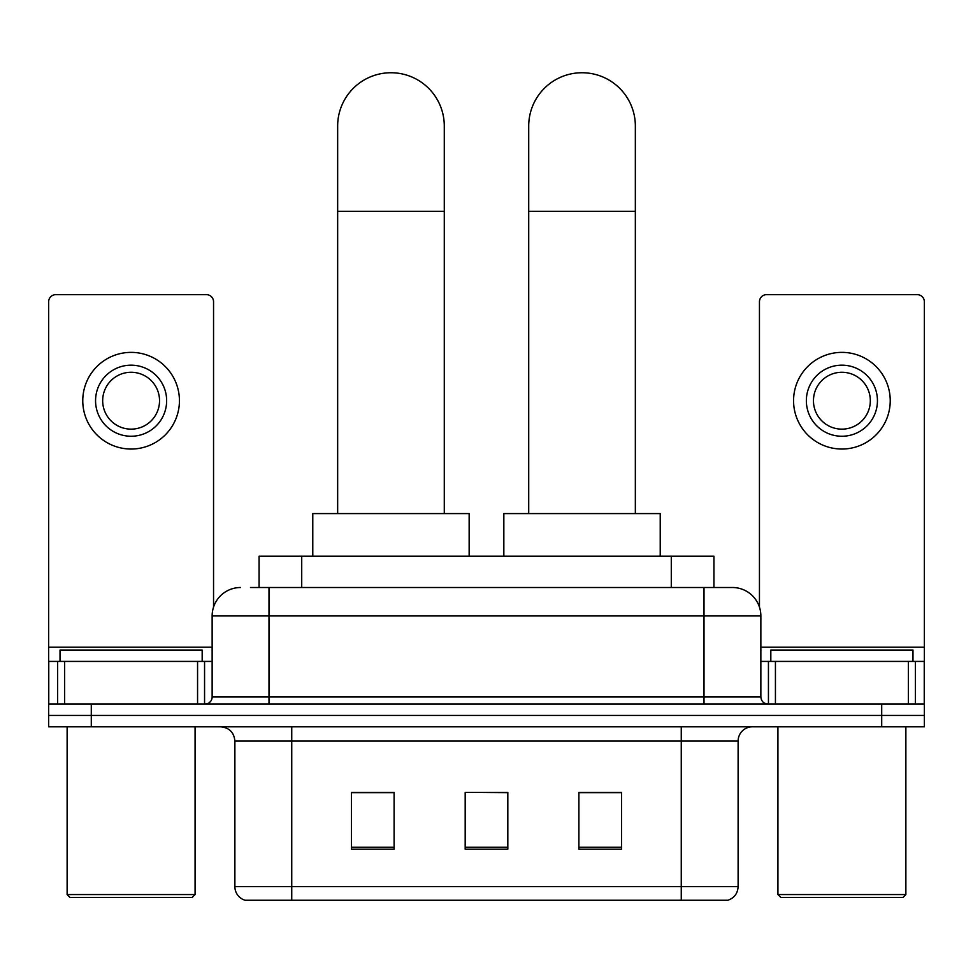 <?xml version="1.0" encoding="UTF-8"?>
<svg xmlns="http://www.w3.org/2000/svg" width="973" height="973" viewBox="0 0 973 973"><rect width="100%" height="100%" fill="white"/><g stroke="black" fill="none" stroke-linecap="round" stroke-linejoin="round"><path stroke-width="1.46" d="M259.073 587.51L259.073 556.228L713.927 556.228L713.927 587.51M251.168 587.51L732 587.51M250.523 587.51L268.998 587.51L268.998 615.933L212.138 615.933L212.138 696.972A7.103 7.103 0 0 1 205.023 704.075M240.562 587.51A28.436 28.436 0 0 0 212.138 615.933M732.438 587.51A28.436 28.436 0 0 1 760.862 615.933L760.862 696.972C761.287 701.29 763.659 703.649 767.977 704.075M91.292 704.075L48.65 704.075L48.65 715.447L91.292 715.447L48.65 715.447L48.65 726.819L91.292 726.819L91.292 715.447L881.708 715.447L91.292 715.447L91.292 704.075L881.708 704.075L881.708 715.447L924.35 715.447L881.708 715.447L881.708 726.819L91.292 726.819M881.708 726.819L924.35 726.819L924.35 661.421L924.35 704.075L881.708 704.075M738.118 886.61C737.729 893.421 734.311 897.97 727.889 900.256L681.258 900.256L681.258 886.61L738.118 886.61L738.118 741.037A14.218 14.218 0 0 1 752.336 726.819M234.882 886.61L291.742 886.61L291.742 900.256L681.258 900.256L245.111 900.256A14.218 14.218 0 0 1 234.882 886.61L234.882 741.037C234.031 732.401 229.3 727.658 220.664 726.819M621.552 849.222L621.552 792.35L578.899 792.35L578.899 849.222L621.552 849.222M394.101 849.222L394.101 792.35L351.448 792.35L351.448 849.222L394.101 849.222M507.821 849.222L507.821 792.35L465.179 792.35L465.179 849.222L507.821 849.222M465.179 792.35L507.821 792.642L465.179 792.35M394.101 792.642L351.448 792.642M621.552 792.642L578.899 792.642M197.568 704.075L197.568 661.421L64.644 661.421L64.644 704.075M213.549 607.055L213.549 301.764A7.103 7.103 0 0 0 206.446 294.661L55.753 294.661A7.103 7.103 0 0 0 48.65 301.764L48.65 661.421L64.644 661.421M197.568 661.421L212.138 661.421M48.65 704.075L48.65 661.421M131.1 365.167A35.539 35.539 0 0 0 95.561 400.706A35.539 35.539 0 0 0 131.1 436.245A35.539 35.539 0 0 0 166.638 400.706A35.539 35.539 0 0 0 131.1 365.167M131.1 372.27A28.436 28.436 0 0 0 102.676 400.706A28.436 28.436 0 0 0 131.1 429.142A28.436 28.436 0 0 0 159.536 400.706A28.436 28.436 0 0 0 131.1 372.27M131.1 449.04A48.334 48.334 0 0 0 179.433 400.706A48.334 48.334 0 0 0 131.1 352.372A48.334 48.334 0 0 0 82.766 400.706A48.334 48.334 0 0 0 131.1 449.04M192.228 897.41L69.971 897.41L67.125 894.564L195.074 894.564L192.228 897.41M67.125 726.819L67.125 894.564M195.074 726.819L195.074 894.564M202.177 661.421L202.177 650.049L60.022 650.049L60.022 661.421M337.655 513.586L337.655 126.052A53.308 53.308 0 0 1 390.964 72.744A53.308 53.308 0 0 1 444.284 126.052A53.308 53.308 0 0 0 390.964 72.744M444.284 513.586L444.284 126.052M469.156 556.228L469.156 513.586L312.783 513.586L312.783 556.228M528.716 513.586L528.716 126.052A53.308 53.308 0 0 1 582.036 72.744A53.308 53.308 0 0 1 635.345 126.052A53.308 53.308 0 0 0 582.036 72.744M635.345 513.586L635.345 126.052M660.217 556.228L660.217 513.586L503.844 513.586L503.844 556.228M908.356 704.075L908.356 661.421L775.432 661.421L775.432 704.075M908.356 661.421L924.35 661.421L924.35 301.764A7.103 7.103 0 0 0 917.247 294.661L766.554 294.661A7.103 7.103 0 0 0 759.451 301.764L759.451 607.055M760.862 661.421L775.432 661.421M841.9 365.167A35.539 35.539 0 0 0 806.362 400.706A35.539 35.539 0 0 0 841.9 436.245A35.539 35.539 0 0 0 877.439 400.706A35.539 35.539 0 0 0 841.9 365.167M841.9 372.27A28.436 28.436 0 0 0 813.464 400.706A28.436 28.436 0 0 0 841.9 429.142A28.436 28.436 0 0 0 870.324 400.706A28.436 28.436 0 0 0 841.9 372.27M841.9 449.04A48.334 48.334 0 0 0 890.234 400.706A48.334 48.334 0 0 0 841.9 352.372A48.334 48.334 0 0 0 793.567 400.706A48.334 48.334 0 0 0 841.9 449.04M903.029 897.41L780.772 897.41L777.926 894.564L905.875 894.564L903.029 897.41M777.926 726.819L777.926 894.564M905.875 726.819L905.875 894.564M912.978 661.421L912.978 650.049L770.823 650.049L770.823 661.421M301.715 587.51L301.715 556.228M671.285 587.51L671.285 556.228M268.998 704.075L268.998 696.972L760.862 696.972M212.138 696.972L268.998 696.972L268.998 615.933L704.002 615.933L704.002 704.075M760.862 615.933L704.002 615.933L704.002 587.51M681.258 726.819L681.258 741.037L234.882 741.037M738.118 741.037L681.258 741.037L681.258 886.61L291.742 886.61L291.742 726.819M507.821 847.24L465.179 847.24M394.101 847.24L351.448 847.24M621.552 847.24L578.899 847.24M212.138 647.215L48.65 647.215M204.561 661.421L204.561 704.075M48.759 661.421L48.759 704.075M57.638 704.075L57.638 661.421M337.655 211.348L444.284 211.348M528.716 211.348L635.345 211.348M924.35 647.215L760.862 647.215M924.241 704.075L924.241 661.421M915.362 661.421L915.362 704.075M768.439 704.075L768.439 661.421"/></g></svg>
